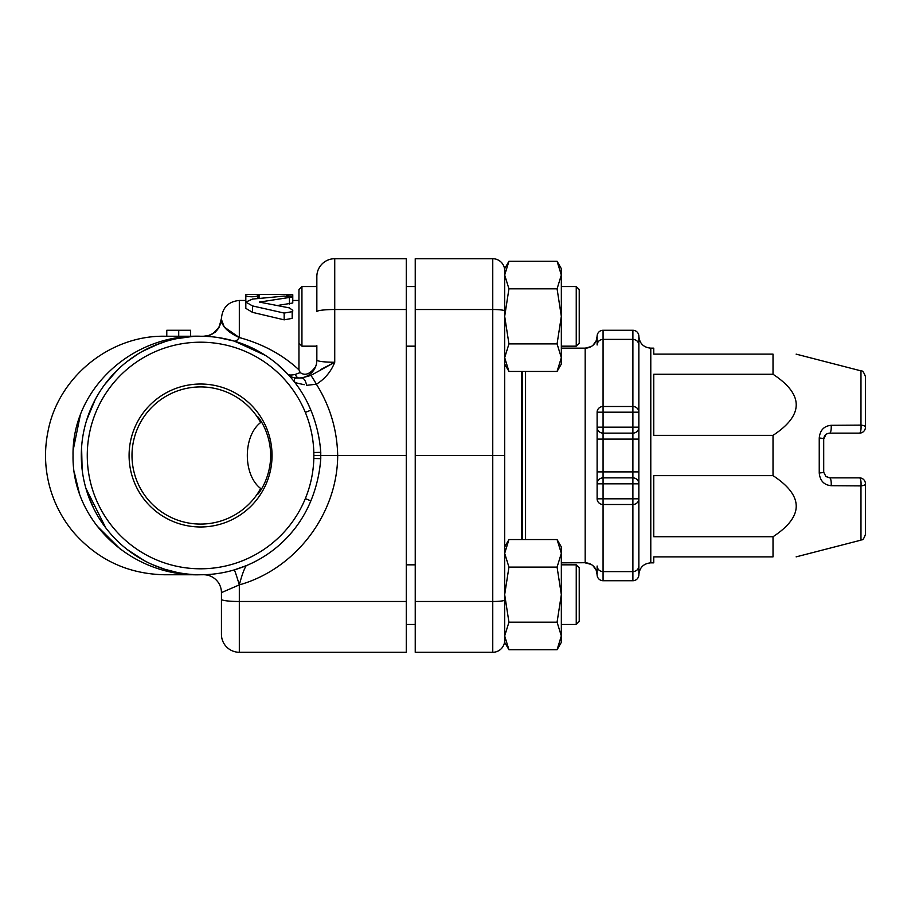 <?xml version="1.0" encoding="UTF-8"?>
<svg xmlns="http://www.w3.org/2000/svg" width="911" height="911" viewBox="0 0 911 911"><rect width="100%" height="100%" fill="white"/><g stroke="black" fill="none" stroke-linecap="round" stroke-linejoin="round"><path stroke-width="1.37" d="M504.683 316.356L504.683 275.042L508.942 288.81L504.683 316.356L508.942 343.891L504.683 357.67L508.942 371.437L557.076 371.437L561.335 357.67L561.335 364.058L557.076 371.437M504.683 635.958L504.683 594.644L508.942 622.19L504.683 635.958L508.942 649.725L504.683 642.346L504.683 268.654L508.942 261.275L504.683 275.042M415.234 258.713L492.76 258.713L415.234 258.713L415.234 455.5L504.683 455.5L504.683 561.848M557.076 539.563L561.335 546.942L561.335 642.346L557.076 649.725L561.335 635.958L557.076 622.19L561.335 594.644L557.076 567.109L561.335 553.33L557.076 539.563L508.942 539.563L504.683 553.33L508.942 567.109L504.683 594.644M557.076 622.19L508.942 622.19M557.076 649.725L508.942 649.725M557.076 567.109L508.942 567.109M557.076 261.275L561.335 268.654L561.335 357.67L557.076 343.891L561.335 316.356L557.076 288.81L561.335 275.042L557.076 261.275L508.942 261.275M557.076 343.891L508.942 343.891M557.076 288.81L508.942 288.81M585.181 348.275L585.181 348.161A11.923 11.923 180 0 0 597.115 336.239L597.115 344.996C597.468 341.579 599.449 339.701 603.071 339.37L632.894 339.37L632.894 406.5L603.071 406.5L603.071 412.193L597.115 412.193L597.115 483.821L597.115 427.179A5.967 5.967 0 0 0 603.071 433.135L603.071 427.179L597.115 427.179M597.115 498.807A5.967 5.694 0 0 0 603.071 504.5L632.894 504.5L632.894 498.807L603.071 498.807L603.071 483.821L597.115 483.821A5.967 5.967 0 0 1 603.071 477.865A5.967 5.967 0 0 0 597.115 483.821L597.115 498.807L603.071 498.807L603.071 571.63C599.449 571.299 597.468 569.421 597.115 566.004L597.115 574.761A5.967 5.967 0 0 0 603.071 580.728L603.071 571.63L632.894 571.63L632.894 580.728A5.967 5.967 -0 0 0 638.85 574.761L638.85 483.821A5.967 5.967 0 0 0 632.894 477.865L632.894 483.821L638.85 483.821L638.85 427.179A5.967 5.967 0 0 1 632.894 433.135L632.894 477.865L603.071 477.865L603.071 433.135L632.894 433.135L632.894 427.179L603.071 427.179L603.071 412.193L632.894 412.193L632.894 406.5A5.967 5.694 180 0 1 638.85 412.193L632.894 412.193L632.894 427.179L638.85 427.179L638.85 344.996L638.85 412.193M561.335 348.161L585.181 348.161L585.181 562.839A11.923 11.923 180 0 1 597.115 574.761A5.967 5.967 0 0 0 603.071 580.728L632.894 580.728L603.071 580.728M597.115 471.898L597.115 439.102L638.85 439.102L638.85 471.898L597.115 471.898M525.556 539.563L525.556 371.437M638.85 498.807L638.85 566.004C638.497 569.421 636.516 571.299 632.894 571.63L632.894 504.5A5.967 5.694 0 0 0 638.85 498.807L632.894 498.807L632.894 483.821L603.071 483.821L603.071 477.865M638.85 427.179L638.85 483.821M593.038 345.212L596.147 340.885L597.115 336.239A5.967 5.967 180 0 1 603.071 330.272L603.071 406.5A5.967 5.694 180 0 0 597.115 412.193M638.85 344.996C638.497 341.579 636.516 339.701 632.894 339.37L632.894 330.272A5.967 5.967 180 0 1 638.85 336.239L638.85 344.996M650.784 348.161L650.784 562.839L653.756 562.839L653.756 556.872L773.018 556.872L773.018 536.738L653.756 536.738L653.756 475.633L773.018 475.633L773.018 435.367L653.756 435.367L653.756 374.262L773.018 374.262L773.018 354.128L653.756 354.128L653.756 348.161L650.784 348.161C643.53 347.455 639.556 343.481 638.85 336.239A5.967 5.967 0 0 0 632.894 330.272L603.071 330.272L632.894 330.272M829.67 477.865L825.56 476.214L829.67 477.865A5.967 1.571 90 0 1 831.162 485.711L860.975 485.893A5.967 1.594 90 0 0 859.483 477.865A5.967 1.594 90 0 1 860.975 485.893A5.967 2.141 0 0 0 865.45 483.821A5.967 5.967 90 0 0 864.254 480.245L864.254 480.245A5.967 5.967 90 0 0 859.483 477.865A5.967 5.967 180 0 1 865.45 483.821A5.967 5.967 0 0 0 864.254 480.245L864.254 480.245A5.967 5.967 0 0 0 859.483 477.865L829.67 477.865L825.958 476.567L823.715 472.24L823.703 439.102A5.967 1.093 180 0 0 819.24 438.043L819.24 472.957A5.967 1.093 0 0 0 823.703 471.898M819.24 472.957C819.991 480.735 823.965 484.982 831.162 485.711M831.162 425.289A5.967 1.571 90 0 1 829.67 433.135L859.483 433.135A5.967 5.967 0 0 0 865.45 427.179L865.45 376.642C863.935 372.337 862.444 370.413 860.975 370.857L860.975 425.107A5.967 1.594 90 0 1 859.483 433.135A5.967 5.967 0 0 0 865.45 427.179A5.967 2.141 180 0 0 860.975 425.107L831.162 425.289C823.965 426.018 819.991 430.265 819.24 438.043M823.703 439.102L823.715 438.874C824.364 435.356 826.357 433.442 829.67 433.135C826.072 433.465 824.091 435.447 823.703 439.102L825.958 434.433M825.56 434.786L823.715 438.76M860.975 485.893L860.975 540.143C861.669 539.027 862.728 542.113 865.45 534.358L865.45 483.821M773.018 435.367C803.957 414.995 803.957 394.634 773.018 374.262M773.018 536.738C803.957 516.366 803.957 496.005 773.018 475.633M773.018 556.872C803.957 556.872 803.957 556.872 773.018 556.872C803.957 556.872 803.957 556.872 773.018 556.872M773.018 354.128C803.957 354.128 803.957 354.128 773.018 354.128C803.957 354.128 803.957 354.128 773.018 354.128M561.335 564.831L576.242 564.831L576.242 624.456L561.335 624.456M576.242 624.456L579.225 621.484L579.225 567.815L576.242 564.831M316.846 345.645L316.846 360.096A17.89 17.89 0 0 1 298.956 377.985L296.53 377.985A11.923 11.923 0 0 1 287.808 374.182L288.001 374.387M316.846 276.602L316.846 311.687A17.89 2.175 180 0 1 334.736 309.512L406.295 309.512L406.295 258.713L334.736 258.713A17.89 17.89 0 0 0 316.846 276.602M561.335 286.544L576.242 286.544L576.242 346.169L561.335 346.169M301.94 286.544L298.956 289.516L298.956 343.185L301.94 346.169L301.94 286.544L316.846 286.544M576.242 346.169L579.225 343.185L579.225 289.516L576.242 286.544M315.844 365.983L316.197 364.878M298.956 343.185L298.956 369.832L300.22 372.576C305.128 376.072 310.275 374.057 315.639 366.529L313.817 370.048M415.234 455.5L415.234 652.287L492.76 652.287A11.923 11.923 0 0 0 504.683 640.353A11.923 11.923 0 0 1 492.76 652.287L492.76 601.488A11.923 1.458 0 0 0 504.683 600.03M522.572 539.563L522.572 371.437M504.683 270.647A11.923 11.923 0 0 0 492.76 258.713A11.923 11.923 0 0 1 504.683 270.647A11.923 11.923 0 0 0 492.76 258.713L492.76 309.512A11.923 1.458 0 0 1 504.683 310.97M313.874 455.5L313.828 458.484C313.43 472.376 310.605 485.745 305.344 498.602A113.294 113.294 0 0 1 131.662 545.438A113.294 113.294 0 0 1 131.662 365.562A113.294 113.294 0 0 1 305.344 412.398C310.605 425.255 313.43 438.624 313.828 452.516L313.874 455.5L337.696 455.5C337.127 429.787 330.021 406.021 316.379 384.214L306.608 385.33A11.923 5.364 -90 0 0 301.643 377.985L296.519 377.985C294.321 377.963 293.797 379.5 294.97 382.62L304.206 384.715M305.344 498.602L310.856 500.879C316.39 487.396 319.693 473.333 320.763 458.666L320.763 452.334C319.693 437.667 316.39 423.604 310.856 410.121A119.261 119.261 0 0 0 128.041 360.824A119.261 119.261 0 0 0 128.041 550.176A119.261 119.261 0 0 0 310.856 500.879L310.89 500.811M307.998 403.721L310.879 410.166L305.344 412.398M204.075 574.716L203.153 574.739A17.89 17.89 0 0 1 221.441 592.617L221.441 599.313L221.441 592.617L239.32 584.885C241.654 575.911 243.932 569.523 246.164 565.697L234.275 569.899A17.89 0.615 -106.4 0 1 239.32 584.885C295.665 568.988 337.446 514.043 337.696 455.5L406.295 455.5L406.295 309.512M129.089 455.5A71.479 71.479 0 0 1 236.302 393.598A71.479 71.479 0 0 1 236.302 517.402A71.479 71.479 0 0 1 129.089 455.5M260.683 422.51A68.576 68.576 0 0 0 257.54 417.329L260.683 422.51C242.873 436.016 242.873 474.984 260.683 488.49L257.54 493.671A68.576 68.576 0 0 0 260.683 488.49M257.54 493.671A68.576 68.576 0 0 1 131.993 455.5A68.576 68.576 0 0 1 257.54 417.329C254.465 411.977 270.613 429.138 270.658 455.5C270.613 481.862 254.465 499.023 257.54 493.671L257.471 494.263M257.471 416.737L257.54 417.329M240.72 567.804L244.034 566.551M207.594 575.194A17.89 17.89 0 0 0 203.153 574.739L203.654 574.727M291.235 378.031L292.26 379.249M218.184 337.548L234.275 341.101L265.386 355.392M277.069 364.013L287.83 374.216C288.855 375.207 291.349 375.286 295.301 374.421L300.231 372.576L295.301 374.421A11.923 5.136 -90 0 0 298.956 377.985L298.933 377.985M203.153 336.261L203.347 336.273A17.89 17.89 0 0 1 203.153 336.261A17.89 17.89 0 0 0 219.187 327.072M205.021 336.318L210.384 336.637M263.894 354.447L261.867 353.206M254.294 349.027L234.309 341.113A17.89 5.625 -73.6 0 0 239.32 337.548C219.141 328.404 221.726 319.123 221.441 318.383L221.43 318.486C222.193 321.298 220.36 325.557 215.941 331.262C215.839 332.06 213.265 333.517 208.232 335.635L203.324 336.273M200.568 574.761L164.789 574.761L200.568 574.761C131.457 576.993 71.832 521.035 73.039 455.5C71.832 389.965 131.457 334.007 200.568 336.239L164.789 336.239L166.781 336.239L166.781 330.272L190.638 330.272L190.638 336.239L166.781 336.239M164.789 569.273L177.224 572.45L164.789 569.273L152.228 564.524M144.507 560.766L127.096 549.447M105.778 527.879L85.896 488.285M82.115 469.416L81.603 447.016M86.716 419.982L95.165 399.69M104.765 384.465L117.735 369.695M130.068 359.298L135.056 355.848M142.48 351.339L159.619 343.493M176.187 338.755L191.868 336.558M179.752 338.072L178.602 338.277L179.752 338.072M165.643 341.466L153.925 345.736M138.028 353.946L127.005 361.621M107.316 381.14L105.699 383.212M93.753 402.457L88.173 415.587M81.421 450.171L81.876 467.195M87.274 492.76L93.753 508.543M98.843 517.767L103.945 525.408M127.267 549.572L138.028 557.054M153.925 565.264L156.066 566.152M406.295 601.488L239.32 601.488A17.89 2.175 0 0 1 221.441 599.313L221.441 634.398A17.89 17.89 0 0 0 239.32 652.287L406.295 652.287L406.295 455.5M178.715 330.272L178.715 336.239M252.495 299.081L245.822 302.088L252.495 305.914L284.164 313.065L292.169 311.664L292.773 310.378L289.436 307.918L259.43 302.088L292.773 296.94L284.186 296.098L252.495 299.081M292.773 310.378L292.169 318.372L284.164 319.841L252.495 312.359L245.822 308.351L245.822 302.088M259.965 301.746L259.965 302.418M260.182 301.712L260.182 302.475M292.773 296.94L292.773 303.01L277.445 305.492M257.745 294.492L245.822 294.492L245.822 295.904C249.796 297.054 253.77 297.054 257.745 295.904L257.745 294.492L286.817 294.526C294.504 294.64 294.504 294.868 286.817 295.221M259.088 294.526L259.088 298.33M258.895 294.526L258.895 298.352M258.69 294.526L258.69 298.375M258.496 294.526L258.496 298.387M258.303 294.526L258.303 298.409M258.132 294.526L258.132 298.432M257.995 294.515L257.995 298.444M257.881 294.515L257.881 298.455M257.802 294.515L257.802 298.466M257.745 295.904L257.745 298.478M245.822 295.904L245.822 301.928L245.822 300.459L239.32 300.459C228.456 301.518 222.5 307.485 221.441 318.349L221.441 318.349M311.175 373.157L315.639 366.529M298.956 369.832C282.683 354.732 262.812 343.971 239.32 337.548L239.32 300.459M190.638 336.239L200.568 336.239M120.525 549.333L96.464 525.374M79.246 492.874L74.235 472.023M73.165 450.171L80.282 415.234M310.867 375.434L334.736 362.271C331.035 371.631 324.92 378.953 316.379 384.214A11.923 0.706 -119.1 0 0 310.867 375.434L301.643 377.985M320.945 369.445L334.269 362.476M215.463 331.729A17.89 17.89 0 0 1 213.128 333.483L219.164 327.038L221.441 318.383M221.487 319.636L224.265 327.072L239.32 337.548M334.736 258.713L334.736 362.271C323.895 362.134 317.928 361.416 316.846 360.096M561.335 562.839L585.181 562.725M521.639 539.563L521.639 371.437M415.234 309.512L492.76 309.512L492.76 601.488L415.234 601.488M320.763 452.334L313.828 452.516M313.828 458.484L320.763 458.666M239.32 652.287L239.32 584.885M292.169 311.664L292.169 318.372M284.164 313.065L284.164 319.841M252.495 305.914L252.495 312.359M289.436 297.988L289.436 304.08M286.817 294.526L286.817 296.007M504.683 546.942L508.942 539.563M406.295 624.456L415.234 624.456M406.295 564.831L415.234 564.831M504.683 364.058L508.942 371.437M406.295 346.169L415.234 346.169M406.295 286.544L415.234 286.544M585.181 348.161L591.102 346.59M585.181 562.839L591.08 564.399M593.05 565.799L596.147 570.127L597.115 574.761M603.071 330.272A5.967 5.967 0 0 0 597.115 336.239L597.115 336.364M632.894 580.728A5.967 5.967 0 0 0 638.85 574.761C639.556 567.519 643.53 563.545 650.784 562.839M825.958 476.567L823.715 472.24M860.975 370.857L796.134 354.128M860.975 540.143L796.134 556.872M301.94 346.169L316.846 346.169M316.402 286.544L316.846 282.569M294.196 529.371L289.846 534.575M292.773 294.765L292.773 300.459L298.956 300.459M291.156 376.687L287.819 374.193M183.749 337.423L191.754 336.569M164.789 336.239C109.924 335.237 58.372 377.086 48.078 430.983C44.343 449.009 44.707 466.956 49.183 484.823C53.772 502.667 61.994 518.621 73.871 532.696C98.024 560.026 128.326 574.055 164.789 574.761M297.897 524.417L299.981 521.377M207.617 335.795L203.199 336.261M204.087 336.296L207.196 336.41"/></g></svg>
